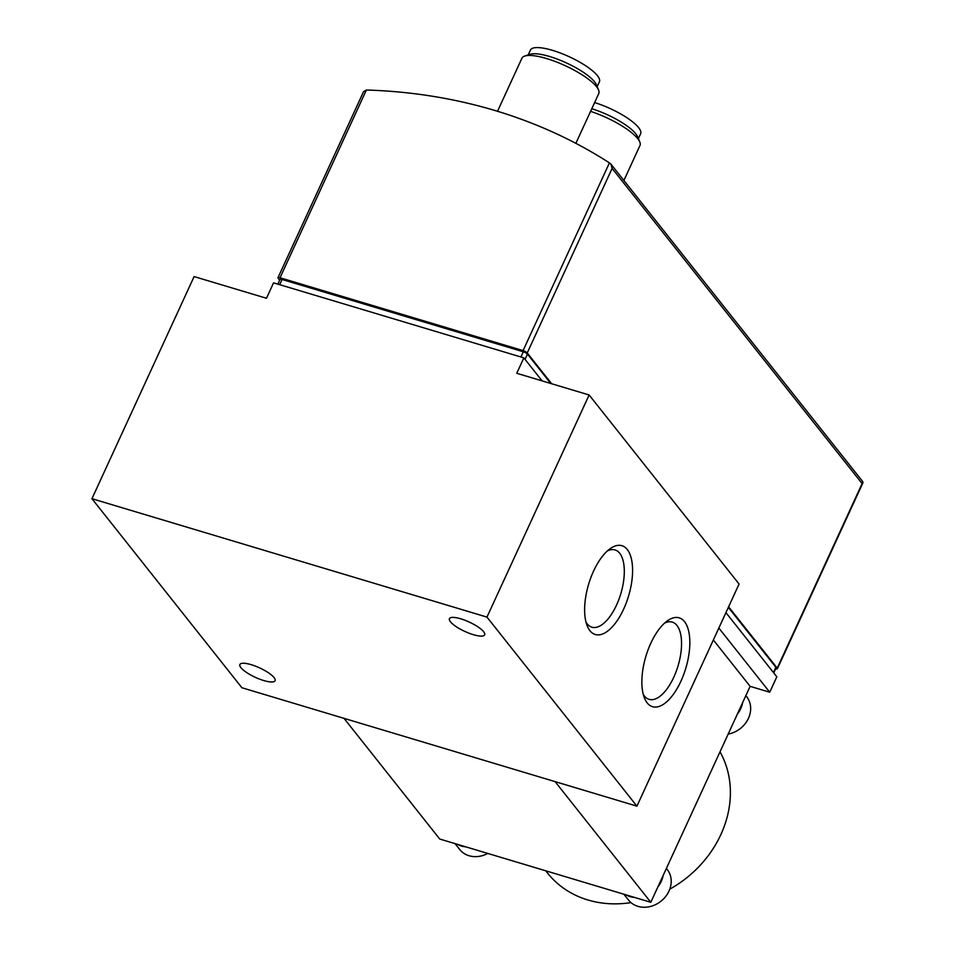 <?xml version="1.0" encoding="UTF-8"?>
<svg xmlns="http://www.w3.org/2000/svg" width="955" height="955" viewBox="0 0 955 955"><rect width="100%" height="100%" fill="white"/><g stroke="black" fill="none" stroke-linecap="round" stroke-linejoin="round"><path stroke-width="1.43" d="M610.878 164.069L862.842 481.738L862.114 483.588L612.119 168.414L610.878 164.069L609.421 162.875A565.205 481.833 141.6 0 0 366.374 90.021L363.521 91.752L277.977 277.726A3.522 0.943 24.7 0 1 280.03 277.762L523.077 350.604A3.522 0.943 24.7 0 1 527.232 352.956L551.656 383.743M728.593 606.819L777.227 668.142A3.522 0.943 24.7 0 1 777.418 668.703A3.522 0.943 24.7 0 1 775.639 668.751M516.762 373.286L589.128 394.976L486.966 617.097L91.943 498.701L194.104 276.58L266.481 298.27L273.572 282.847L523.853 357.862L516.762 373.286M91.943 498.701L241.901 687.743L636.925 806.151L739.086 584.03L589.128 394.976M483.624 631.709A19.375 5.181 24.7 0 1 484.639 634.836A19.375 5.181 24.7 0 1 464.87 631.446A19.375 5.181 24.7 0 1 449.435 618.649A19.375 5.181 24.7 0 1 464.906 620.237A19.375 5.181 24.7 0 1 483.624 631.709M274.061 677.584A19.375 5.181 24.7 0 1 275.088 680.712A19.375 5.181 24.7 0 1 255.319 677.322A19.375 5.181 24.7 0 1 239.872 664.513A19.375 5.181 24.7 0 1 255.355 666.101A19.375 5.181 24.7 0 1 274.061 677.584M636.925 806.151L486.966 617.097M647.168 702.868A46.365 20.831 106.7 0 0 687.158 663.271A46.365 20.831 106.7 0 0 667.306 620.881A46.365 20.831 106.7 0 0 644.303 697.651A46.365 20.831 106.7 0 0 647.168 702.868M589.939 630.706A46.365 20.831 106.7 0 0 629.918 591.109A46.365 20.831 106.7 0 0 610.078 548.731A46.365 20.831 106.7 0 0 587.062 625.489A46.365 20.831 106.7 0 0 589.939 630.706M725.931 612.633L776.833 676.797L769.73 692.22L750.129 686.347L650.809 902.296L555.094 781.62M750.129 686.347L713.349 639.969M650.809 902.296L439.73 839.027L344.015 718.351M669.777 889.165A105.707 90.116 -38.4 0 0 720.882 834.539A105.707 90.116 -38.4 0 0 720.01 751.824M545.759 870.805L547.597 873.121A105.707 90.116 -38.4 0 0 630.992 902.618M718.84 628.056L769.73 692.22M523.853 357.862L542.118 380.89M277.869 284.136L280.018 279.445A3.522 0.943 24.7 0 1 282.083 279.481L523.316 351.786A3.522 0.943 24.7 0 1 527.47 354.126L550.749 383.48M728.343 607.38L775.866 667.282A3.522 0.943 24.7 0 1 776.057 667.855L773.729 672.893M279.672 280.209L278.156 278.299A3.522 0.943 24.7 0 1 277.977 277.726M590.572 111.365A42.283 11.293 24.7 0 1 637.749 138.678A42.283 11.293 24.7 0 1 639.778 141.961A42.283 11.293 24.7 0 1 639.981 145.494L623.89 180.471M591.778 108.739A37.961 10.147 24.7 0 1 635.791 133.784A37.961 10.147 24.7 0 1 637.606 136.732L639.778 141.961M594.619 102.567A37.961 10.147 24.7 0 1 638.62 127.612A37.961 10.147 24.7 0 1 640.626 133.736L638.382 138.606M497.519 111.281L521.931 58.207A42.283 11.293 24.7 0 1 524.749 56.059A42.283 11.293 24.7 0 1 561.134 63.866A42.283 11.293 24.7 0 1 596.541 86.726A42.283 11.293 24.7 0 1 598.57 90.009A42.283 11.293 24.7 0 1 598.773 93.542L575.865 143.334M524.749 56.059L530.132 54.292A37.961 10.147 24.7 0 1 562.793 61.311A37.961 10.147 24.7 0 1 594.583 81.832A37.961 10.147 24.7 0 1 596.398 84.78L598.57 90.009M528.199 54.924L530.443 50.054A37.961 10.147 24.7 0 1 560.764 53.17A37.961 10.147 24.7 0 1 597.412 75.66A37.961 10.147 24.7 0 1 599.418 81.784L597.173 86.654M585.988 622.075A40.325 18.121 106.7 0 0 587.206 623.878A40.325 18.121 106.7 0 0 591.861 627.196A40.325 18.121 106.7 0 0 620.798 593.771A40.325 18.121 106.7 0 0 615.02 549.937A40.325 18.121 106.7 0 0 607.296 550.987M643.228 694.225A40.325 18.121 106.7 0 0 644.434 696.04A40.325 18.121 106.7 0 0 649.102 699.358A40.325 18.121 106.7 0 0 678.038 665.933A40.325 18.121 106.7 0 0 672.26 622.099A40.325 18.121 106.7 0 0 664.525 623.149M737.367 714.089A24.663 21.022 -38.4 0 0 742.608 702.701M728.164 734.097A24.663 21.022 -38.4 0 0 748.135 718.984A24.663 21.022 -38.4 0 0 746.655 696.673L745.855 695.658M626.134 894.895A24.663 21.022 -38.4 0 0 634.753 897.485M657.911 886.849A24.663 21.022 -38.4 0 0 663.152 875.46M623.902 894.226L628.545 900.088A24.663 21.022 -38.4 0 0 660.944 901.234A24.663 21.022 -38.4 0 0 667.199 869.432L666.387 868.417M457.278 844.28A24.663 21.022 -38.4 0 0 465.885 846.87M455.034 843.611L459.689 849.473A24.663 21.022 -38.4 0 0 487.802 853.436M609.421 162.875L523.077 350.604M366.374 90.021L280.03 277.762M612.119 168.414L527.232 352.956M862.114 483.588L777.227 668.142M282.083 279.481L279.684 284.674M523.316 351.786L520.917 356.979M527.47 354.126L525.059 359.378M775.866 667.282L773.455 672.535M862.962 482.717L777.418 668.703"/></g></svg>
